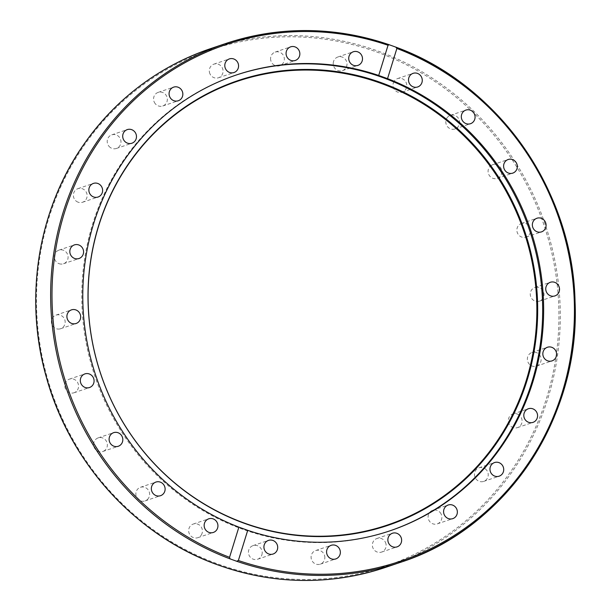 <?xml version="1.0" encoding="UTF-8"?>
<svg xmlns="http://www.w3.org/2000/svg" width="611" height="611" viewBox="0 0 611 611"><rect width="100%" height="100%" fill="white"/><g stroke="black" fill="none" stroke-linecap="round" stroke-linejoin="round"><path stroke-width="0.46" stroke-dasharray="3.06 2.29" d="M518.915 414.884A7.195 6.858 71.3 0 0 508.703 422.995A7.195 6.858 71.3 0 0 522.046 421.819A7.195 6.858 71.3 0 0 518.915 414.884M486.44 469.943A7.195 6.858 71.3 0 0 474.846 476.801A7.195 6.858 71.3 0 0 483.645 481.422A7.195 6.858 71.3 0 0 486.44 469.943M441.096 513.973A7.195 6.858 71.3 0 0 428.479 519.266A7.195 6.858 71.3 0 0 437.277 523.887A7.195 6.858 71.3 0 0 441.096 513.973M385.984 543.973A7.195 6.858 71.3 0 0 376.949 538.49A7.195 6.858 71.3 0 0 372.756 547.494A7.195 6.858 71.3 0 0 385.984 543.973M324.853 557.904A7.195 6.858 71.3 0 0 315.673 550.549A7.195 6.858 71.3 0 0 311.48 559.554A7.195 6.858 71.3 0 0 324.853 557.904M261.882 554.811A7.195 6.858 71.3 0 0 253.007 545.631A7.195 6.858 71.3 0 0 248.822 554.635A7.195 6.858 71.3 0 0 261.882 554.811M201.347 534.908A7.195 6.858 71.3 0 0 193.244 524.055A7.195 6.858 71.3 0 0 189.051 533.067A7.195 6.858 71.3 0 0 201.347 534.908M147.381 499.546A7.195 6.858 71.3 0 0 140.431 487.303A7.195 6.858 71.3 0 0 136.245 496.315A7.195 6.858 71.3 0 0 147.381 499.546M103.656 451.147A7.195 6.858 71.3 0 0 98.203 437.873A7.195 6.858 71.3 0 0 93.995 446.885A7.195 6.858 71.3 0 0 103.656 451.147M73.16 392.995A7.195 6.858 71.3 0 0 78.177 383.761A7.195 6.858 71.3 0 0 69.371 379.148A7.195 6.858 71.3 0 0 73.16 392.995M57.969 329.062A7.195 6.858 71.3 0 0 64.781 319.729A7.195 6.858 71.3 0 0 51.469 322.768A7.195 6.858 71.3 0 0 57.969 329.062M59.114 263.7A7.195 6.858 71.3 0 0 67.699 254.749A7.195 6.858 71.3 0 0 54.318 256.857A7.195 6.858 71.3 0 0 59.114 263.7M76.52 201.37A7.195 6.858 71.3 0 0 86.731 193.267A7.195 6.858 71.3 0 0 73.396 194.435A7.195 6.858 71.3 0 0 76.52 201.37M109.002 146.319A7.195 6.858 71.3 0 0 120.588 139.453A7.195 6.858 71.3 0 0 111.79 134.84A7.195 6.858 71.3 0 0 109.002 146.319M154.339 102.289A7.195 6.858 71.3 0 0 166.956 96.989A7.195 6.858 71.3 0 0 158.157 92.376A7.195 6.858 71.3 0 0 154.339 102.289M209.451 72.289A7.195 6.858 71.3 0 0 218.486 77.773A7.195 6.858 71.3 0 0 222.679 68.76A7.195 6.858 71.3 0 0 209.451 72.289M270.581 58.358A7.195 6.858 71.3 0 0 279.762 65.713A7.195 6.858 71.3 0 0 283.955 56.701A7.195 6.858 71.3 0 0 270.581 58.358M333.553 61.451A7.195 6.858 71.3 0 0 342.427 70.632A7.195 6.858 71.3 0 0 346.613 61.619A7.195 6.858 71.3 0 0 333.553 61.451M394.087 81.355A7.195 6.858 71.3 0 0 402.191 92.2A7.195 6.858 71.3 0 0 406.384 83.195A7.195 6.858 71.3 0 0 394.087 81.355M448.054 116.709A7.195 6.858 71.3 0 0 455.004 128.952A7.195 6.858 71.3 0 0 459.189 119.939A7.195 6.858 71.3 0 0 448.054 116.709M491.779 165.115A7.195 6.858 71.3 0 0 497.239 178.381A7.195 6.858 71.3 0 0 501.44 169.377A7.195 6.858 71.3 0 0 491.779 165.115M522.275 223.267A7.195 6.858 71.3 0 0 517.257 232.501A7.195 6.858 71.3 0 0 526.063 237.106A7.195 6.858 71.3 0 0 522.275 223.267M537.466 287.193A7.195 6.858 71.3 0 0 530.654 296.526A7.195 6.858 71.3 0 0 543.966 293.494A7.195 6.858 71.3 0 0 537.466 287.193M536.321 352.555A7.195 6.858 71.3 0 0 527.736 361.506A7.195 6.858 71.3 0 0 541.125 359.398A7.195 6.858 71.3 0 0 536.321 352.555M389.78 530.89A240.513 229.255 -108.7 0 1 389.291 531.058A240.513 229.255 -108.7 0 1 151.971 470.317A240.513 229.255 -108.7 0 1 92.658 223.977A240.513 229.255 -108.7 0 1 235.174 75.382A240.513 229.255 -108.7 0 1 235.663 75.222M396.348 47.337A273.728 260.92 71.3 0 0 395.752 47.116M210.329 48.72A273.728 260.92 -108.7 0 1 380.874 52.149A273.728 260.92 -108.7 0 1 560.279 313.29A273.728 260.92 -108.7 0 1 385.724 567.329M218.455 564.197A272.651 259.889 71.3 0 0 552.909 257.895A272.651 259.889 71.3 0 0 121.788 102.297A272.651 259.889 71.3 0 0 218.455 564.197M389.199 44.748A273.728 260.92 71.3 0 0 388.802 44.618M512.896 413.983L528.393 408.744M517.502 427.608L532.998 422.369M479.039 467.797L494.536 462.558M483.645 481.422L499.141 476.183M432.672 510.261L448.168 505.022M437.277 523.887L452.774 518.647M376.949 538.482L392.445 533.243M381.554 552.107L397.051 546.868M315.673 550.549L331.162 545.31M320.279 564.174L335.775 558.935M253.007 545.631L268.504 540.384M257.621 559.248L273.117 554.009M193.244 524.055L208.733 518.815M197.849 537.68L213.346 532.441M140.431 487.303L155.927 482.064M145.044 500.928L160.54 495.689M98.188 437.881L113.684 432.641M102.801 451.506L118.29 446.267M73.992 392.774L89.489 387.534M69.387 379.148L84.883 373.909M60.596 328.741L76.085 323.494M55.983 315.116L71.479 309.869M63.506 263.761L79.002 258.522M58.9 250.136L74.397 244.896M82.538 202.272L98.035 197.032M77.933 188.646L93.43 183.407M116.396 148.465L131.892 143.226M111.79 134.84L127.287 129.601M162.763 106.001L178.259 100.762M158.157 92.376L173.654 87.136M218.486 77.773L233.982 72.533M213.881 64.147L229.377 58.908M279.769 65.713L295.258 60.466M275.156 52.088L290.653 46.841M342.427 70.632L357.924 65.392M337.814 57.006L353.311 51.767M402.198 92.2L417.687 86.961M397.585 78.575L413.082 73.335M455.004 128.952L470.493 123.712M450.391 115.326L465.888 110.087M497.247 178.381L512.744 173.134M492.642 164.756L508.131 159.509M521.443 223.489L536.939 218.242M526.048 237.106L541.545 231.867M534.846 287.521L550.335 282.282M539.452 301.147L554.948 295.907M531.929 352.494L547.425 347.254M536.534 366.119L552.031 360.88M236.159 75.054L235.174 75.382M390.269 530.722L389.291 531.058"/><path stroke-width="0.92" d="M534.411 409.645A7.195 6.858 -108.7 0 1 532.998 422.369A7.195 6.858 -108.7 0 1 523.848 414.533A7.195 6.858 -108.7 0 1 534.411 409.645M501.929 464.704A7.195 6.858 -108.7 0 1 499.141 476.183A7.195 6.858 -108.7 0 1 491.748 474.029A7.195 6.858 -108.7 0 1 494.536 462.558A7.195 6.858 -108.7 0 1 501.929 464.704M456.593 508.734A7.195 6.858 -108.7 0 1 452.774 518.647A7.195 6.858 -108.7 0 1 444.35 514.936A7.195 6.858 -108.7 0 1 448.168 505.022A7.195 6.858 -108.7 0 1 456.593 508.734M401.48 538.734A7.195 6.858 -108.7 0 1 397.051 546.868A7.195 6.858 -108.7 0 1 388.016 541.384A7.195 6.858 -108.7 0 1 392.445 533.243A7.195 6.858 -108.7 0 1 401.48 538.734M340.35 552.665A7.195 6.858 -108.7 0 1 335.775 558.935A7.195 6.858 -108.7 0 1 326.587 551.58A7.195 6.858 -108.7 0 1 331.162 545.31A7.195 6.858 -108.7 0 1 340.35 552.665M277.379 549.572A7.195 6.858 -108.7 0 1 266.014 552.199A7.195 6.858 -108.7 0 1 268.504 540.384A7.195 6.858 -108.7 0 1 277.379 549.572M216.844 529.668A7.195 6.858 -108.7 0 1 205.64 529.913A7.195 6.858 -108.7 0 1 208.733 518.815A7.195 6.858 -108.7 0 1 216.844 529.668M162.877 494.307A7.195 6.858 -108.7 0 1 152.322 492.382A7.195 6.858 -108.7 0 1 155.927 482.064A7.195 6.858 -108.7 0 1 162.877 494.307M119.153 445.9A7.195 6.858 -108.7 0 1 109.667 442.104A7.195 6.858 -108.7 0 1 113.684 432.641A7.195 6.858 -108.7 0 1 119.153 445.9M88.656 387.756A7.195 6.858 -108.7 0 1 84.876 373.909A7.195 6.858 -108.7 0 1 93.811 378.95A7.195 6.858 -108.7 0 1 88.656 387.756M73.465 323.822A7.195 6.858 -108.7 0 1 71.479 309.869A7.195 6.858 -108.7 0 1 80.599 315.841A7.195 6.858 -108.7 0 1 73.465 323.822M74.611 258.461A7.195 6.858 -108.7 0 1 74.397 244.896A7.195 6.858 -108.7 0 1 83.585 251.801A7.195 6.858 -108.7 0 1 74.611 258.461M92.017 196.131A7.195 6.858 -108.7 0 1 93.43 183.407A7.195 6.858 -108.7 0 1 102.579 191.243A7.195 6.858 -108.7 0 1 92.017 196.131M124.491 141.072A7.195 6.858 -108.7 0 1 127.287 129.601A7.195 6.858 -108.7 0 1 134.68 131.747A7.195 6.858 -108.7 0 1 131.892 143.226A7.195 6.858 -108.7 0 1 124.491 141.072M169.835 97.042A7.195 6.858 -108.7 0 1 173.654 87.136A7.195 6.858 -108.7 0 1 182.078 90.848A7.195 6.858 -108.7 0 1 178.259 100.762A7.195 6.858 -108.7 0 1 169.835 97.042M224.947 67.042A7.195 6.858 -108.7 0 1 229.377 58.908A7.195 6.858 -108.7 0 1 238.412 64.392A7.195 6.858 -108.7 0 1 233.982 72.533A7.195 6.858 -108.7 0 1 224.947 67.042M286.078 53.119A7.195 6.858 -108.7 0 1 290.653 46.841A7.195 6.858 -108.7 0 1 299.841 54.196A7.195 6.858 -108.7 0 1 295.258 60.466A7.195 6.858 -108.7 0 1 286.078 53.119M349.049 56.212A7.195 6.858 -108.7 0 1 360.406 53.585A7.195 6.858 -108.7 0 1 357.924 65.392A7.195 6.858 -108.7 0 1 349.049 56.212M409.584 76.115A7.195 6.858 -108.7 0 1 420.78 75.863A7.195 6.858 -108.7 0 1 417.687 86.961A7.195 6.858 -108.7 0 1 409.584 76.115M463.55 111.469A7.195 6.858 -108.7 0 1 474.098 113.402A7.195 6.858 -108.7 0 1 470.493 123.712A7.195 6.858 -108.7 0 1 463.55 111.469M507.275 159.876A7.195 6.858 -108.7 0 1 516.761 163.679A7.195 6.858 -108.7 0 1 512.744 173.134A7.195 6.858 -108.7 0 1 507.275 159.876M537.772 218.02A7.195 6.858 -108.7 0 1 541.545 231.867A7.195 6.858 -108.7 0 1 532.616 226.826A7.195 6.858 -108.7 0 1 537.772 218.02M552.963 281.954A7.195 6.858 -108.7 0 1 554.948 295.907A7.195 6.858 -108.7 0 1 545.829 289.935A7.195 6.858 -108.7 0 1 552.963 281.954M551.817 347.315A7.195 6.858 -108.7 0 1 552.031 360.88A7.195 6.858 -108.7 0 1 542.835 353.975A7.195 6.858 -108.7 0 1 551.817 347.315M238.886 527.133L247.722 530.325L238.374 560.508L236.602 561.234L230.057 558.874L229.545 557.316L238.886 527.133A240.513 229.255 -108.7 0 1 93.643 223.641A240.513 229.255 -108.7 0 1 236.159 75.054A240.513 229.255 -108.7 0 1 378.705 75.451L388.046 45.267L389.199 44.748L396.073 47.215C497.957 84.066 572.82 190.441 575.05 301.513C580.572 417.336 506.298 528.393 400.602 562.296A273.728 260.92 71.3 0 0 575.157 308.586A273.728 260.92 71.3 0 0 396.348 47.337M235.663 75.222A240.513 229.255 -108.7 0 1 529.401 229.767A240.513 229.255 -108.7 0 1 389.78 530.89M395.752 47.116L396.883 48.46L387.542 78.643L378.705 75.451M387.542 78.643A240.513 229.255 -108.7 0 1 543.645 308.356A240.513 229.255 -108.7 0 1 390.269 530.722A240.513 229.255 -108.7 0 1 247.722 530.325M388.802 44.618A273.728 260.92 71.3 0 0 225.207 43.694C279.395 25.868 333.988 26.189 388.993 44.656L389.199 44.748M98.6 225.696A234.67 223.687 -108.7 0 1 479.047 150.802A234.67 223.687 -108.7 0 1 360.88 532.548A234.67 223.687 -108.7 0 1 98.6 225.696M98.661 225.978A234.196 223.236 -108.7 0 1 478.337 151.238A234.196 223.236 -108.7 0 1 360.406 532.212A234.196 223.236 -108.7 0 1 98.661 225.978M396.883 48.46A272.651 259.889 -108.7 0 1 562.12 392.72A272.651 259.889 -108.7 0 1 238.374 560.508M236.602 561.234A273.728 260.92 71.3 0 0 400.602 562.296L385.724 567.329A273.728 260.92 -108.7 0 1 218.448 565.106A273.728 260.92 -108.7 0 1 35.805 304.545A273.728 260.92 -108.7 0 1 210.329 48.72C158.646 66.63 116.693 98.218 84.455 143.486C37.935 208.954 23.501 297.863 46.444 377.514C70.044 463.619 136.665 536.305 218.394 565.106C274.469 584.803 330.245 585.537 385.724 567.329M210.329 48.72L225.207 43.694A273.728 260.92 71.3 0 0 50.652 297.725A273.728 260.92 71.3 0 0 230.057 558.874M229.545 557.316A272.651 259.889 -108.7 0 1 64.308 213.056A272.651 259.889 -108.7 0 1 388.046 45.267"/></g></svg>
